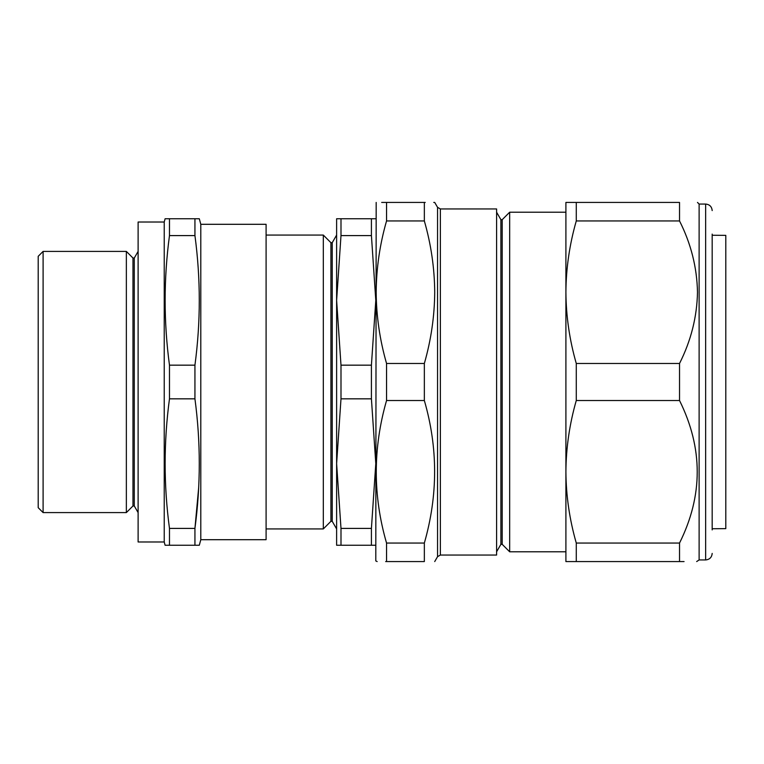 <?xml version="1.0" encoding="UTF-8"?>
<svg xmlns="http://www.w3.org/2000/svg" width="764" height="764" viewBox="0 0 764 764"><rect width="100%" height="100%" fill="white"/><g stroke="black" fill="none" stroke-linecap="round" stroke-linejoin="round"><path stroke-width="1.15" d="M332.225 521.315L330.917 521.315L330.917 242.685L332.225 242.685L332.225 521.315L336.618 528.927M266.092 235.073L323.315 235.073L323.315 528.927L330.917 521.315M43.099 512.596L38.2 507.697L38.2 256.303L43.099 251.404L43.099 512.596L126.356 512.596L126.356 251.404L43.099 251.404M200.798 224.301L200.798 539.699L266.092 539.699L266.092 224.301L200.798 224.301L199.308 218.752L194.935 218.752L194.935 235.589L169.474 235.589C163.687 278.784 163.687 321.969 169.474 365.163L169.474 398.837C163.687 442.031 163.687 485.216 169.474 528.411L169.474 545.248L165.1 545.248L164.231 541.982L138.112 541.982L138.112 222.018L164.231 222.018L164.231 541.982M198.688 487.461L194.935 528.411C200.722 485.216 200.722 442.031 194.935 398.837L194.935 365.163C200.722 321.969 200.722 278.784 194.935 235.589M169.474 528.411L194.935 528.411L194.935 545.248L169.474 545.248M199.308 545.248L194.935 545.248L199.308 545.248L200.798 539.699M164.231 222.018L165.1 218.752L169.474 218.752L169.474 235.589M134.283 505.978L132.974 505.978L132.974 258.022L134.283 258.022L134.283 505.978L138.112 512.596M134.283 258.022L138.112 251.404M132.974 258.022L126.356 251.404M132.974 505.978L126.356 512.596M712.182 234.099L712.182 529.901M699.117 204.064L705.649 204.064L705.649 559.936L699.117 559.936L699.117 204.064L697.484 202.431M576.276 220.949C569.524 244.499 566.076 268.25 565.904 292.211C566.095 316.325 569.552 340.076 576.276 363.483L576.276 400.517C569.533 424.02 566.076 447.78 565.904 471.789C566.086 495.846 569.543 519.596 576.276 543.051L576.276 561.569L679.53 561.569C703.119 561.569 703.119 561.569 679.53 561.569L679.53 543.051C703.119 495.664 703.119 448.153 679.53 400.517L679.53 363.483C691.028 340.658 697.007 316.907 697.484 292.211C696.988 267.41 691 243.659 679.53 220.949L679.53 202.431C703.119 202.431 703.119 202.431 679.53 202.431C703.119 202.431 703.119 202.431 679.53 202.431L576.276 202.431L576.276 220.949L679.53 220.949M679.53 561.569L684.066 561.569M696.673 561.569L699.117 559.936M502.206 219.669L502.206 544.331L509.664 551.78L509.664 212.22L502.206 219.669L500.897 219.669L500.897 544.331L496.6 551.78M377.158 561.569L375.792 560.919L376.174 202.431M425.242 202.431L424.345 202.431C438.039 202.431 438.039 202.431 424.345 202.431L424.345 220.949C431.068 244.356 434.525 268.116 434.716 292.211C434.544 316.172 431.097 339.932 424.345 363.483L386.546 363.483C379.794 339.932 376.337 316.172 376.174 292.211C376.365 268.107 379.823 244.346 386.546 220.949L386.546 202.431C372.842 202.431 372.842 202.431 386.546 202.431L381.685 202.431M440.37 555.046L496.6 555.046L496.6 208.954L440.37 208.954L440.37 555.046L437.543 556.679L437.543 207.321L434.716 202.431L433.732 202.431M712.182 528.755L725.8 528.631L725.8 235.369L712.182 235.245M424.345 202.431L386.546 202.431M424.345 220.949L386.546 220.949M424.345 363.483L424.345 400.517L386.546 400.517L386.546 363.483M424.345 400.517C438.039 447.771 438.039 495.273 424.345 543.051L386.546 543.051C372.842 495.807 372.842 448.296 386.546 400.517M424.345 543.051L424.345 561.569C438.039 561.569 438.039 561.569 424.345 561.569L386.546 561.569L386.546 543.051M386.546 561.569C372.842 561.569 372.842 561.569 386.546 561.569L385.648 561.569M576.276 561.569L565.904 561.569L565.904 202.431L576.276 202.431M576.276 543.051L679.53 543.051M576.276 400.517L679.53 400.517M576.276 363.483L679.53 363.483M197.112 218.752L166.724 218.752M194.935 365.163L169.474 365.163M194.935 398.837L169.474 398.837M165.511 545.248L166.733 545.248M336.618 218.752L340.992 218.752L340.992 235.589L336.618 300.376L340.992 365.163L340.992 398.837L336.618 463.624L340.992 528.411L340.992 545.248L336.618 545.248L336.618 218.752M375.792 545.248L371.419 545.248L371.419 528.411L375.792 463.624L371.419 398.837L371.419 365.163L375.792 300.376L371.419 235.589L371.419 218.752L340.992 218.752M371.419 218.752L375.792 218.752M371.419 235.589L340.992 235.589M371.419 365.163L340.992 365.163M371.419 398.837L340.992 398.837M371.419 528.411L340.992 528.411M371.419 545.248L340.992 545.248M266.092 528.927L323.315 528.927M705.649 559.936C709.613 559.554 711.79 557.376 712.182 553.413M500.897 219.669L496.6 212.22M565.904 212.22L509.664 212.22M437.543 556.679L434.716 561.569M565.904 551.78L509.664 551.78M440.37 208.954L437.543 207.321M500.897 544.331L502.206 544.331M705.649 204.064C709.613 204.446 711.79 206.624 712.182 210.587M330.917 242.685L323.315 235.073M332.225 242.685L336.618 235.073"/></g></svg>
